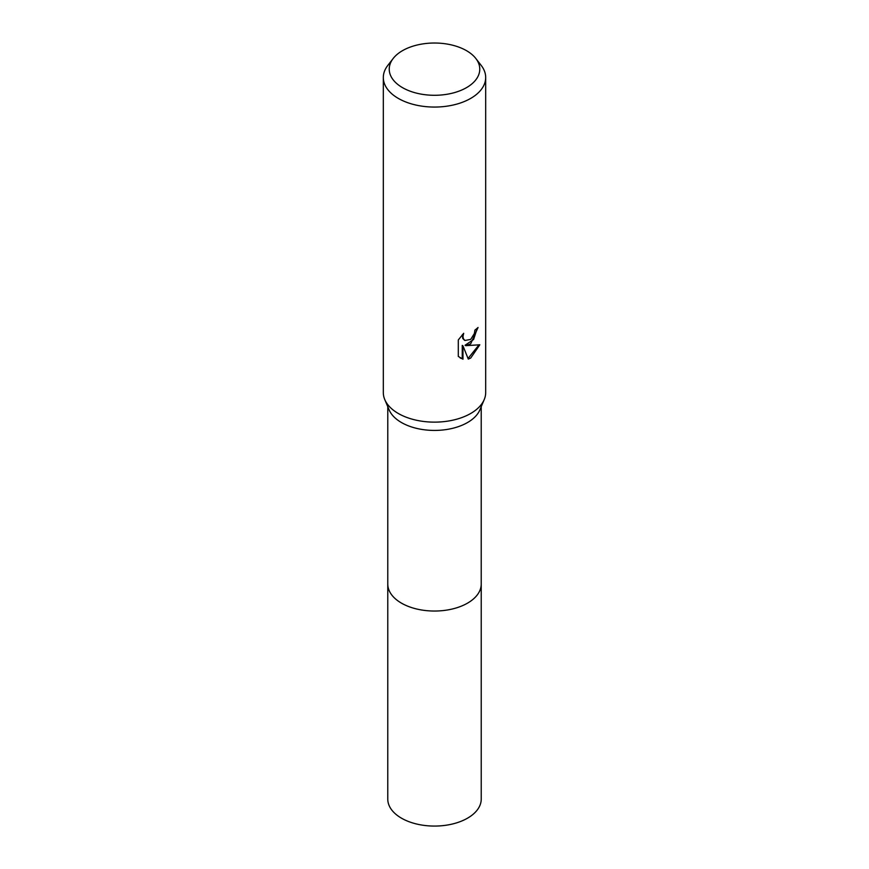 <?xml version="1.0" encoding="UTF-8"?>
<svg xmlns="http://www.w3.org/2000/svg" width="869" height="869" viewBox="0 0 869 869"><rect width="100%" height="100%" fill="white"/><g stroke="black" fill="none" stroke-linecap="round" stroke-linejoin="round"><path stroke-width="1.3" d="M475.821 58.484L481.22 65.447A51.184 29.546 180 0 1 485.684 77.515L485.684 392.592A51.184 29.546 180 0 1 484.218 399.588L479.894 409.842A46.72 26.972 180 0 1 467.533 422.53A46.72 26.972 180 0 1 421.899 429.427A46.72 26.972 180 0 1 389.106 409.842L384.782 399.588A51.184 29.546 180 0 1 383.316 392.592L383.316 77.515A51.184 29.546 180 0 1 387.78 65.447L393.179 58.484A45.275 26.135 180 0 1 402.488 50.674A45.275 26.135 180 0 1 475.821 58.484A45.275 26.135 180 0 1 466.512 87.639A45.275 26.135 180 0 1 408.832 90.68A45.275 26.135 180 0 1 393.179 58.484M481.22 583.664A46.73 26.982 180 0 1 481.23 584.066A46.72 26.972 180 0 1 467.533 603.14A46.72 26.972 180 0 1 416.62 608.984A46.72 26.972 180 0 1 387.78 584.066A46.73 26.982 180 0 1 387.78 583.664M484.218 399.588A51.184 29.546 180 0 1 470.694 413.481A51.184 29.546 180 0 1 420.694 421.041A51.184 29.546 180 0 1 384.782 399.588M470.683 343.831L465.784 345.677L479.807 344.787L470.694 358.061L468.282 359.071L462.971 345.829L462.971 359.19L458.3 356.442L458.3 339.953L463.688 333.283L462.96 336.564L463.481 338.91L464.948 340.474L470.694 339.41L474.387 333.5L474.93 330.079A51.184 29.546 0 0 0 478.048 327.483L470.683 343.831M485.684 77.515A51.184 29.546 180 0 1 470.694 98.403A51.184 29.546 180 0 1 414.915 104.812A51.184 29.546 180 0 1 383.316 77.515M477.266 328.189L473.594 339.507L465.056 345.265L465.784 345.677M468.054 358.495L478.841 345.026M460.146 357.963L462.243 358.756L462.243 345.395L462.971 345.829M462.243 358.756L462.971 359.19M464.589 340.235L462.742 338.486L462.384 334.619M387.77 584.066A46.73 26.982 180 0 0 401.456 603.14A46.73 26.982 180 0 0 452.38 608.984A46.73 26.982 180 0 0 481.23 584.066L481.23 799.089A46.73 26.982 180 0 1 452.38 824.018A46.73 26.982 180 0 1 401.456 818.163A46.73 26.982 180 0 1 387.77 799.089L387.78 406.692M464.948 340.474L464.209 340.051M481.22 584.066L481.22 406.692"/></g></svg>
